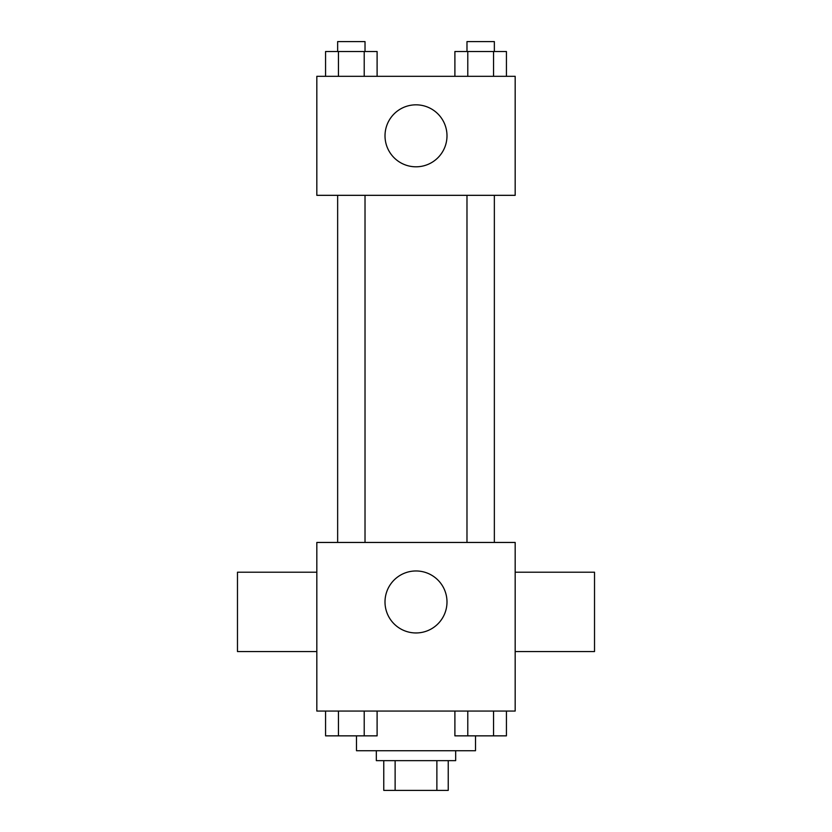 <?xml version="1.0" encoding="UTF-8"?>
<svg xmlns="http://www.w3.org/2000/svg" width="832" height="832" viewBox="0 0 832 832"><rect width="100%" height="100%" fill="white"/><g stroke="black" fill="none" stroke-linecap="round" stroke-linejoin="round"><path stroke-width="1.25" d="M436.873 760.646L436.873 790.4L383.77 790.4L383.77 760.646M436.873 790.4L448.23 790.4L448.23 760.646L448.23 790.4M455.676 750.724L455.676 760.646L376.324 760.646L376.324 750.724M395.127 760.646L395.127 790.4M356.491 735.935L356.491 750.724L475.509 750.724L475.509 735.935M515.174 711.058L316.826 711.058L316.826 542.454L515.174 542.454L515.174 711.058M446.992 601.962A30.992 30.992 0 0 1 400.504 628.805A30.992 30.992 0 0 1 400.504 575.12A30.992 30.992 0 0 1 446.992 601.962M515.174 651.55L594.526 651.55L594.526 572.208L515.174 572.208M316.826 572.208L237.474 572.208L237.474 651.55L316.826 651.55M466.981 542.454L466.981 195.322M365.019 195.322L365.019 542.454M515.174 195.322L316.826 195.322L316.826 76.315L515.174 76.315L515.174 195.322M446.992 135.824A30.992 30.992 0 0 1 400.504 162.656A30.992 30.992 0 0 1 400.504 108.982A30.992 30.992 0 0 1 446.992 135.824M506.428 76.315L506.428 51.522L454.896 51.522L454.896 76.315M493.553 51.522L493.553 76.315M467.782 51.522L467.782 76.315M466.981 51.522L466.981 41.6L494.354 41.6L494.354 51.522M377.104 76.315L377.104 51.522L325.572 51.522L325.572 76.315M364.218 51.522L364.218 76.315M338.447 51.522L338.447 76.315M337.646 51.522L337.646 41.6L365.019 41.6L365.019 51.522M506.428 711.058L506.428 735.852L454.896 735.852L454.896 711.058M493.553 711.058L493.553 735.852M467.782 711.058L467.782 735.852M494.354 735.852L466.981 735.852M377.104 711.058L377.104 735.852L325.572 735.852L325.572 711.058M364.218 711.058L364.218 735.852M338.447 711.058L338.447 735.852M365.019 735.852L337.646 735.852M494.354 542.454L494.354 195.322M337.646 195.322L337.646 542.454"/></g></svg>
